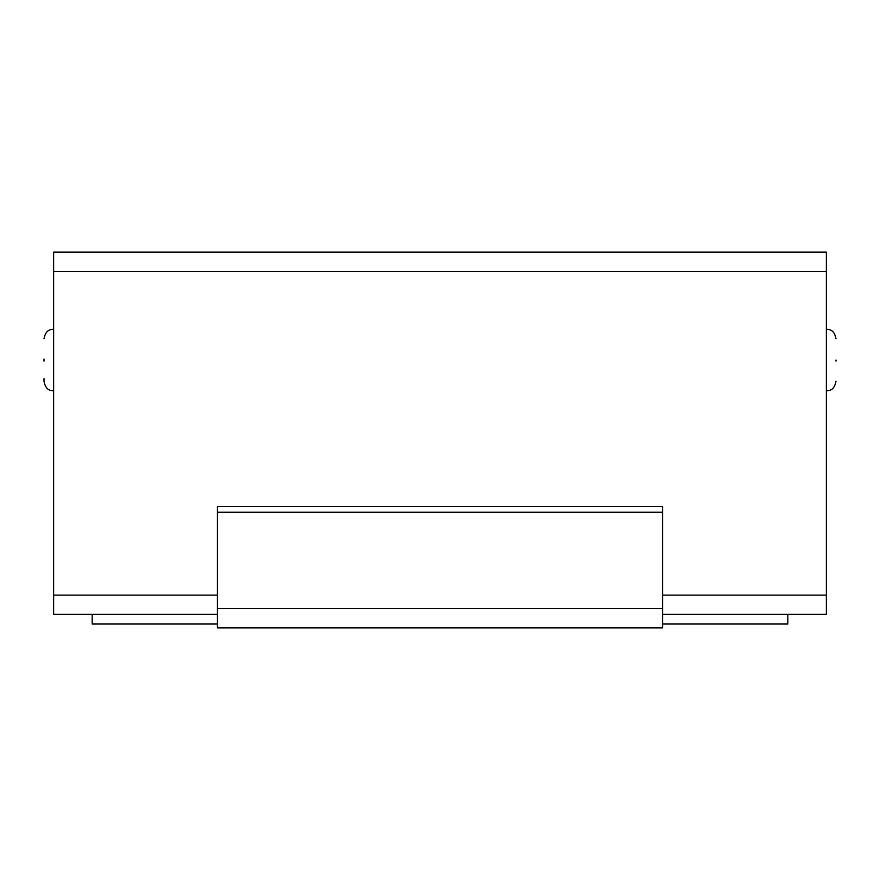 <?xml version="1.0" encoding="UTF-8"?>
<svg xmlns="http://www.w3.org/2000/svg" width="880" height="880" viewBox="0 0 880 880"><rect width="100%" height="100%" fill="white"/><g stroke="black" fill="none" stroke-linecap="round" stroke-linejoin="round"><path stroke-width="1.32" d="M662.574 595.122L826.364 595.122L826.364 252.12L53.636 252.12L53.636 595.122L217.426 595.122M826.364 595.122L826.364 614.394L662.574 614.394M826.364 271.392L53.636 271.392M836 361.119L836 360.03M662.574 512.259L217.426 512.259L217.426 506.484L662.574 506.484L662.574 627.88L217.426 627.88L217.426 608.608L662.574 608.608M53.636 595.122L53.636 614.394L217.426 614.394M217.426 512.259L217.426 608.608M662.574 624.03L787.82 624.03L787.82 614.394M44 359.029L44 361.174M44 378.664L44 381.227C45.903 390.885 50.567 390.324 53.636 390.863C50.567 390.324 45.903 390.885 44 381.227M217.426 624.03L92.18 624.03L92.18 614.394M826.364 329.197C829.433 329.736 834.097 329.175 836 338.833C834.097 329.175 829.433 329.736 826.364 329.197M826.364 390.863C829.433 390.324 834.097 390.874 836 381.227C834.097 390.874 829.433 390.324 826.364 390.863M53.636 329.197C50.567 329.736 45.903 329.175 44 338.833C45.903 329.175 50.567 329.736 53.636 329.197"/></g></svg>
